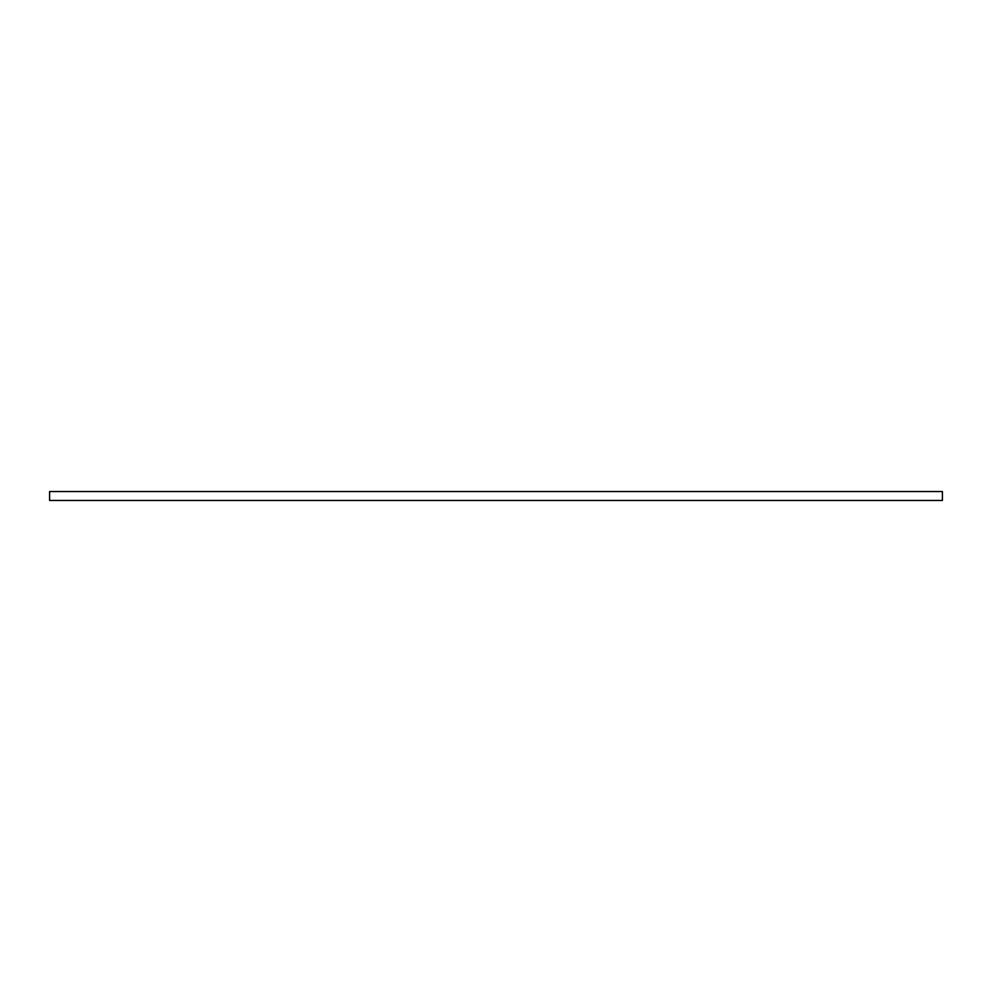<?xml version="1.0" encoding="UTF-8"?>
<svg xmlns="http://www.w3.org/2000/svg" width="992" height="992" viewBox="0 0 992 992"><rect width="100%" height="100%" fill="white"/><g stroke="black" fill="none" stroke-linecap="round" stroke-linejoin="round"><path stroke-width="1.49" d="M942.4 500.464L49.6 500.464L49.6 491.536L942.4 491.536L942.4 500.464"/></g></svg>
